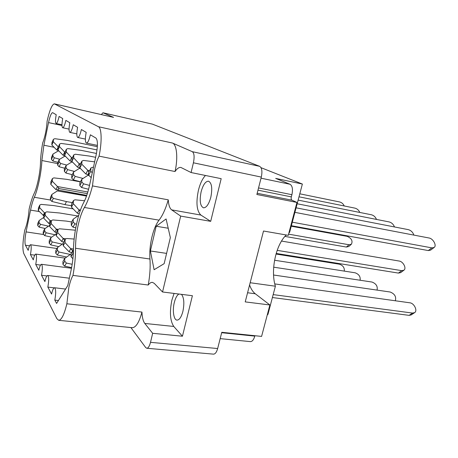 <?xml version="1.0" encoding="UTF-8"?>
<svg xmlns="http://www.w3.org/2000/svg" width="458" height="458" viewBox="0 0 458 458"><rect width="100%" height="100%" fill="white"/><g stroke="black" fill="none" stroke-linecap="round" stroke-linejoin="round"><path stroke-width="0.69" d="M201.114 191.828C203.049 184.792 205.516 181.248 208.522 181.196C211.779 182.925 212.546 188.278 210.817 197.261C208.842 204.279 206.392 207.8 203.466 207.823C200.169 206.06 199.39 200.724 201.114 191.828M178.895 294.03C176.977 295.221 175.443 298.055 174.303 302.52C172.282 310.41 173.685 319.993 176.994 320.113C179.37 320.033 181.334 317.131 182.891 311.4C184.5 303.328 184.03 297.648 181.488 294.351M168.269 199.837C168.584 205.029 169.718 208.373 171.676 209.873L180.675 216.096L162.538 291.986L154.277 283.387L152.445 282.374C151.06 282.225 149.651 283.113 148.22 285.025C149.938 275.716 150.51 267.048 149.938 259.016C149.474 252.203 150.109 245.001 151.838 237.399C153.648 229.847 156.052 224.099 159.052 220.155C162.601 215.563 165.676 208.791 168.269 199.837L92.482 185.908L94.359 170.181C95.625 164.451 97.193 159.768 99.048 156.132C102.088 141.991 101.699 128.022 98.418 126.723L54.365 103.857C52.023 104.413 49.607 110.183 47.117 121.175C46.596 129.185 45.113 136.484 42.668 143.068C41.369 150.298 40.648 156.791 40.493 162.556C40.367 171.927 37.132 187.625 34.138 193.482C32.341 197.249 30.663 202.476 29.112 209.163C28.465 217.573 27.016 224.575 24.766 230.156C22.705 241.481 22.368 249.255 23.753 253.48L56.872 318.676L58.693 320.314C61.515 320.045 64.246 314.537 66.868 303.774L141.951 312.087C142.18 317.428 143.131 321.213 144.797 323.445L152.663 333.304L182.439 336.224L192.4 295.713L162.538 291.986M205.465 175.471C202.447 178.649 200.1 183.601 198.417 190.316C195.875 202.711 196.7 210.961 200.879 215.065L210.691 221.346L221.18 178.677L191.083 172.54L180.921 167.456C179.044 167.153 177.08 168.51 175.036 171.527C178.145 158.084 176.817 144.556 172.489 143.045L98.418 126.723M148.22 285.025L72.977 275.39C71.362 278.264 69.971 282.34 68.803 287.624L66.868 303.774M174.08 293.429L171.91 300.042C169.471 312.001 170.09 320.8 173.771 326.451L182.439 336.224M72.977 275.39C74.746 265.634 75.599 256.594 75.541 248.265C75.513 241.206 76.343 233.689 78.037 225.72C79.784 217.796 81.908 211.716 84.404 207.474C87.364 202.539 90.054 195.348 92.482 185.908M76.555 223.985C78.541 214.939 80.957 207.72 83.803 202.333C86.047 198.114 87.988 192.314 89.625 184.94L96.169 154.827C97.892 145.747 97.823 140.165 95.962 138.081L90.375 134.801C89.104 140.148 87.787 142.913 86.425 143.102C85.114 142.089 85.033 138.499 86.19 132.345L81.392 129.522C80.19 134.635 78.971 137.286 77.734 137.48C76.56 136.536 76.515 133.141 77.608 127.301L73.257 124.748C72.124 129.637 70.99 132.185 69.856 132.379C68.797 131.498 68.786 128.28 69.816 122.727L65.86 120.397C64.784 125.091 63.725 127.542 62.683 127.742C61.727 126.912 61.738 123.849 62.717 118.553L59.099 116.429C58.08 120.935 57.084 123.294 56.128 123.494C55.258 122.715 55.286 119.796 56.225 114.74L52.618 112.645C51.29 112.971 49.922 116.286 48.525 122.595L43.876 145.22L41.878 160.535C41.495 171.985 37.831 189.721 34.321 197.278C32.919 200.472 31.659 204.749 30.543 210.125L26.072 231.897C24.852 238.406 24.646 242.855 25.453 245.242L28.19 250.354C28.98 246.753 29.759 244.881 30.531 244.732C31.47 245.671 31.442 248.952 30.446 254.568L33.279 259.869C34.104 256.165 34.928 254.236 35.753 254.087C36.789 255.095 36.783 258.547 35.735 264.461L38.833 270.243C39.686 266.424 40.556 264.443 41.449 264.295C42.6 265.365 42.623 269.023 41.518 275.258L44.901 281.59C45.794 277.651 46.716 275.613 47.678 275.464C48.954 276.621 49.012 280.496 47.85 287.092L51.577 294.053C52.504 289.994 53.483 287.887 54.519 287.744C55.95 288.992 56.053 293.114 54.817 300.116L56.597 303.436L67.761 285.557L70.979 270.77C72.501 263.596 73.32 256.726 73.435 250.148C73.583 241.795 74.62 233.076 76.555 223.985M54.365 103.857L113.55 117.385L54.548 103.926M101.338 114.574L102.941 112.771L113.55 117.385M172.489 143.045L192.326 151.684C194.232 153.149 194.593 156.854 193.413 162.796L191.083 172.54M166.088 218.958L156.184 226.241L150.396 250.973L154.111 269.728L164.147 263.665L170.347 237.593L166.088 218.958M103.016 112.8L152.216 124.084M193.413 162.796L261.306 177.091C262.474 171.418 261.919 167.834 259.64 166.328L152.399 124.129M152.663 333.304L150.505 342.332C149.497 346.196 148.249 348.166 146.772 348.252L145.684 347.536L130.891 327.556M146.772 348.252L213.48 354.143C215.22 354.097 216.611 352.225 217.653 348.532L221.786 332.29L261.592 336.401L269.888 304.976L245.219 301.891L263.516 231.015L288.271 235.332L296.956 202.442L291.923 200.186C291.179 199.665 290.979 198.566 291.334 196.883L291.906 194.707C293.034 189.297 292.41 185.822 290.04 184.271L275.687 178.397L302.372 184.047L261.014 167.68M180.675 216.096L210.691 221.346M261.306 177.091L256.875 194.495L296.956 202.442M289.078 232.286L289.611 232.378L302.372 184.047M267.42 314.331L267.947 314.394L275.39 286.216C270.369 270.478 275.802 244.704 286.279 234.983M288.941 232.807L289.611 232.378M267.947 314.394L267.237 315.012M220.172 338.628L250.377 341.616C252.255 341.594 253.732 339.762 254.803 336.12L254.906 335.708M275.39 286.216L250.165 282.729M249.587 284.973C250.995 288.969 252.89 291.901 255.266 293.761L269.888 304.976M58.424 300.517L54.817 300.116M54.136 287.842L47.85 287.092M46.922 275.939L41.518 275.258M40.527 265.09L35.735 264.461M34.734 255.158L30.446 254.568M175.036 171.527L99.048 156.132M141.951 312.087C139.175 322.335 135.94 327.539 132.259 327.693L58.693 320.314M168.206 228.233L156.184 226.241M166.586 253.394L150.396 250.973M59.059 151.123L58.235 150.957L52.968 154.065L51.508 157.266L51.445 159.43L52.876 160.993L57.914 162.332M97.342 146.674L67.292 140.417L54.817 138.694L53.414 139.301L51.972 142.541L51.84 144.986L56.844 150.092L58.532 150.585M299.795 193.808L339.681 201.972C341.76 202.533 343.277 203.867 344.239 205.968M53.414 139.301L53.288 141.751L58.315 146.875M52.968 154.065L52.91 156.23L54.347 157.804L59.729 159.241M58.927 150.985L58.235 150.957M51.84 144.986L53.288 141.751M43.733 217.47L39.165 220.504L37.796 223.298L37.711 225.548L39.113 227.111L45.13 228.485M73.114 208.842L53.592 205.562L41.186 204.388L39.794 205.052L38.443 207.898L38.272 210.491L43.791 215.775M329.645 262.033L329.542 262.617M39.794 205.052L39.623 207.657L44.918 213.354M45.17 212.844L44.581 212.752M39.165 220.504L39.079 222.76L40.493 224.334L48.531 226.183M38.272 210.491L39.623 207.657M65.591 156.441L64.681 156.258L59.231 159.544L57.668 162.853L57.616 165.115L59.111 166.752L64.738 168.235M97.022 149.926L74.013 145.186L61.063 143.428L59.62 144.047L58.074 147.402L57.943 149.984L63.17 155.308L65.013 155.846M299 196.808L355.013 208.15C357.206 208.756 358.797 210.188 359.788 212.449M59.62 144.047L59.488 146.64L64.91 152.314M65.036 152.05L64.75 151.993M59.231 159.544L59.185 161.817L60.685 163.46L66.782 165.075M65.442 156.287L64.681 156.258M57.943 149.984L59.488 146.64M86.751 195.389L55.956 189.641L57.433 186.498L59.185 188.604L57.908 189.034L58.321 190.345M291.236 226.218L347.193 236.357C351.544 238.315 352.946 240.937 351.4 244.217L348.75 246.519L346.38 247.057L284.928 236.402M86.516 196.064L57.387 190.912L51.926 194.41L50.42 197.495L50.357 199.814L51.834 201.446L64.893 204.629L71.477 205.745M80.419 181.866L66.771 179.341L53.855 177.887L52.418 178.546L50.93 181.677L50.775 184.334L55.91 189.595M351.4 244.217L349.03 244.755L288.586 234.153M52.418 178.546L52.269 181.213L57.433 186.498M87.833 191.994L57.485 186.549M51.926 194.41L51.868 196.734L53.357 198.377L66.479 201.6L72.347 202.602M86.608 195.801L57.387 190.912M50.775 184.334L52.269 181.213M64.893 204.629L66.479 201.6M87.335 193.631L59.185 188.604M49.664 225.41L44.735 228.754L43.281 231.616L43.201 233.986L44.666 235.612L51.622 237.175M77.831 215.976L59.637 212.993L46.762 211.836L45.331 212.518L43.894 215.437L43.71 218.18L48.851 223.464L49.756 223.79M276.008 254.035L339.475 264.209C343.025 265.468 344.634 267.77 344.29 271.107M45.331 212.518L45.153 215.266L50.901 221.529M51.307 220.739L50.323 220.584M44.735 228.754L44.661 231.124L46.138 232.767L55.063 234.788M43.71 218.18L45.153 215.266M72.725 162.246L71.711 162.046L66.061 165.521L64.389 168.945L64.349 171.326L65.912 173.038L72.221 174.681M96.449 153.459L81.335 150.379L67.87 148.587L66.381 149.228L64.727 152.697L64.595 155.428L70.063 160.993L72.078 161.582M298.129 200.112L371.472 214.785C373.802 215.437 375.48 216.983 376.487 219.422M66.381 149.228L66.255 151.964L72.118 158.25M72.398 157.689L71.751 157.563M66.061 165.521L66.032 167.909L67.601 169.632L74.534 171.452M72.553 162.069L71.711 162.046M64.595 155.428L66.255 151.964M56.139 234.044L50.809 237.742L49.252 240.685L49.183 243.175L50.718 244.881L58.756 246.65M71.666 221.947L66.215 221.077L52.825 219.937L51.359 220.636L49.819 223.636L49.636 226.544L55.006 232.069L56.328 232.532M274.577 260.241L355.156 272.802C358.98 274.216 360.623 276.695 360.085 280.244M51.359 220.636L51.176 223.556L57.456 230.42M58.052 229.338L56.58 229.109M50.809 237.742L50.746 240.244L52.286 241.956L62.236 244.166M49.636 226.544L51.176 223.556M80.534 168.596L79.411 168.378L73.549 172.071L71.746 175.614L71.723 178.122L73.36 179.92L80.476 181.752M95.63 157.317L89.339 156.052L75.312 154.231L73.778 154.884L72.003 158.485L71.877 161.382L77.602 167.216L79.869 167.88M297.168 203.764L389.191 221.93C391.682 222.64 393.439 224.311 394.475 226.95M73.778 154.884L73.658 157.792L80.041 164.743M80.493 163.867L79.423 163.661M73.549 172.071L73.532 174.584L75.181 176.393L83.07 178.448M80.333 168.395L79.411 168.378M71.877 161.382L73.658 157.792M63.233 243.456L57.456 247.578L55.784 250.595L55.727 253.222L57.33 255.014L66.622 257.018M75.358 230.202L59.454 228.788L57.943 229.504L56.294 232.59L56.105 235.681L61.727 241.469L63.57 242.093M273.678 267.186L372.022 282.048C376.167 283.657 377.844 286.342 377.054 290.103M57.943 229.504L57.754 232.612L64.67 240.135M65.614 238.761L63.416 238.435M57.456 247.578L57.399 250.217L59.019 252.014L70.137 254.436M56.105 235.681L57.754 232.612M88.692 174.853L85.829 173.988L87.793 170.302L88.795 171.882M88.239 173.296L88.646 174.841M89.133 175.586L87.873 175.345L81.787 179.278L79.841 182.948L79.835 185.599L81.558 187.488L88.589 189.28M94.646 161.84L83.493 160.432L81.908 161.107L79.995 164.84L79.869 167.92L85.829 173.988M296.091 207.823L408.33 229.641C410.992 230.42 412.847 232.24 413.9 235.103M81.908 161.107L81.793 164.193L87.793 170.302M89.442 170.668L87.85 170.359M81.787 179.278L81.787 181.935L83.522 183.835L89.528 185.381M88.898 175.345L87.873 175.345M79.869 167.92L81.793 164.193M281.521 241.068L399.21 261.049C403.212 261.524 406.744 268.342 403.916 270.191L400.67 272.63L398.426 273.088L276.185 253.44M78.736 215.352L73.194 219.176L71.322 222.559L71.299 225.273L73.005 227.162L75.788 227.809M84.604 200.753L75.038 199.797L73.469 200.507L71.625 203.959L71.465 207.148L77.419 213.251L79.194 213.829M403.916 270.191L401.666 270.644L277.176 250.36M73.469 200.507L73.314 203.713L80.081 211.109M80.453 210.045L79.308 209.85M73.194 219.176L73.177 221.907L74.894 223.802L76.515 224.185M71.465 207.148L73.314 203.713M71.042 253.921L64.755 258.386L62.952 261.478L62.912 264.26L64.595 266.144L71.608 267.621M74.127 239.042L66.725 238.492L65.173 239.231L63.238 243.009L63.198 245.706L69.101 251.78L71.585 252.593M273.569 275.018L390.216 292.021C394.739 293.881 396.439 296.801 395.306 300.769M65.173 239.231L64.979 242.551L72.656 250.778M73.457 249.026L70.921 248.665M64.755 258.386L64.715 261.18L66.416 263.069L72.181 264.295M63.198 245.706L64.979 242.551M294.895 212.352L429.054 238C433.148 238.572 436.978 245.625 434.155 247.463L430.583 250.142L428.31 250.566L291.368 225.714M93.438 167.388L92.522 167.273L90.89 167.966L88.68 172.414L88.692 175.139L91.199 177.693M434.155 247.463L431.877 247.881L292.296 222.193M90.89 167.966L90.776 171.269L92.27 172.786M88.692 175.139L90.776 171.269M274.777 283.914L409.904 302.812C414.152 303.167 417.828 310.776 414.616 312.642L411.204 314.932L409.12 315.362L272.401 297.534M73.446 249.587L71.042 253.887L71.013 256.749L72.908 258.701M414.616 312.642L412.526 313.066L273.174 294.614M73.143 249.948L72.937 253.509L73.303 253.881M71.013 256.749L72.937 253.509M200.879 215.065L171.676 209.873M173.771 326.451L144.797 323.445M149.938 259.016L75.541 248.265M192.326 151.684L259.64 166.328M150.505 342.332L217.653 348.532M221.678 332.708L254.803 336.12M261.031 178.185L290.04 184.271M258.547 187.935L291.906 194.707M257.98 190.167L291.334 196.883M257.19 193.27L291.923 200.186M247.578 292.754L255.266 293.761M29.552 245.82L25.453 245.242M43.287 234.479L26.072 231.897M39.302 211.55L30.543 210.125M50.369 200.02L34.321 197.278M57.651 163.58L41.878 160.535M54.096 147.287L43.876 145.22M61.979 125.503L48.525 122.595M159.052 220.155L84.404 207.474M56.798 150.047L58.275 146.835M51.897 142.885L53.34 139.644M52.876 160.993L54.347 157.804M51.445 159.43L52.91 156.23M43.155 215.512L44.535 212.701M38.352 208.293L39.703 205.453M39.113 227.111L40.493 224.334M37.711 225.548L39.079 222.76M63.124 155.262L64.698 151.941M57.994 147.779L59.534 144.425M59.111 166.752L60.685 163.46M57.616 165.115L59.185 161.817M50.838 182.078L52.327 178.946M51.834 201.446L53.357 198.377M50.357 199.814L51.868 196.734M346.38 247.057L349.03 244.755M48.806 223.418L50.277 220.533M43.785 215.873L45.227 212.953M44.666 235.612L46.138 232.767M43.201 233.986L44.661 231.124M70.011 160.941L71.706 157.512M64.635 153.109L66.284 149.64M65.912 173.038L67.601 169.632M64.349 171.326L66.032 167.909M54.954 232.017L56.529 229.063M49.699 224.122L51.239 221.122M50.718 244.881L52.286 241.956M49.183 243.175L50.746 240.244M77.551 167.159L79.366 163.603M71.9 158.943L73.675 155.348M73.36 179.92L75.181 176.393M71.723 178.122L73.532 174.584M61.675 241.418L63.364 238.378M56.157 233.128L57.811 230.048M57.33 255.014L59.019 252.014M55.727 253.222L57.399 250.217M79.875 165.349L81.793 161.617M81.558 187.488L83.522 183.835M79.835 185.599L81.787 181.935M77.368 213.193L79.257 209.793M71.488 204.514L73.332 201.068M73.005 227.162L74.894 223.802M71.299 225.273L73.177 221.907M398.426 273.088L401.666 270.644M69.043 251.728L70.864 248.608M63.238 243.009L65.019 239.843M64.595 266.144L66.416 263.069M62.912 264.26L64.715 261.18M88.68 172.414L90.758 168.538M428.31 250.566L431.877 247.881M71.042 253.887L72.959 250.635M409.12 315.362L412.526 313.066M102.941 112.771L152.308 124.101M65.574 289.067L54.519 287.744M69.364 278.201L47.678 275.464M71.488 268.268L41.449 264.295M65.099 258.135L35.753 254.087M56.941 248.499L30.531 244.732M61.967 124.759L56.128 123.494M69.043 129.11L62.683 127.742M76.807 133.862L69.856 132.379M85.365 139.089L77.734 137.48M97.411 145.398L86.425 143.102"/></g></svg>
